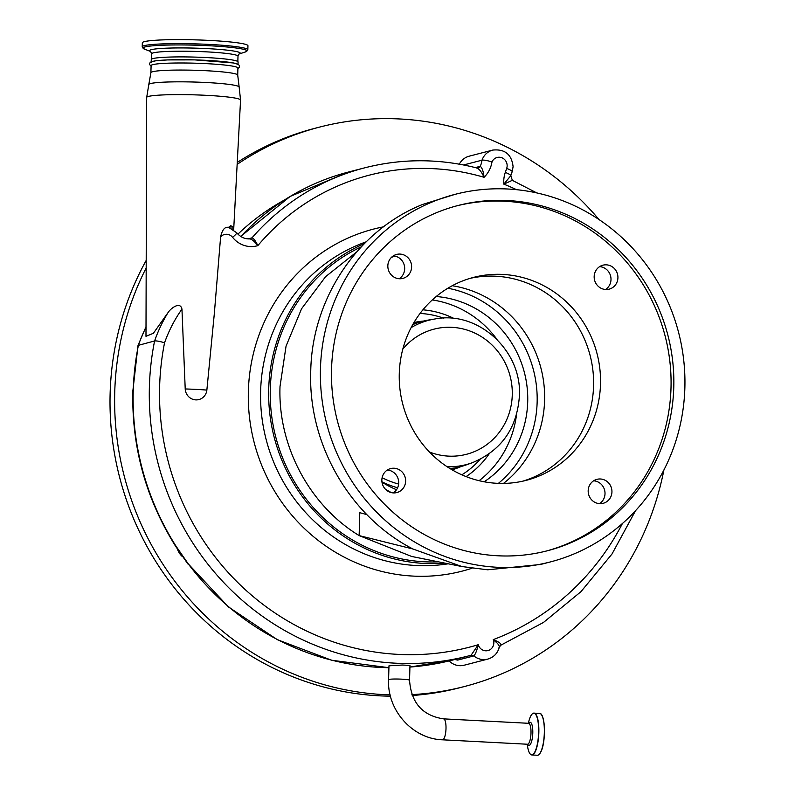 <?xml version="1.0" encoding="UTF-8"?>
<svg xmlns="http://www.w3.org/2000/svg" width="795" height="795" viewBox="0 0 795 795"><rect width="100%" height="100%" fill="white"/><g stroke="black" fill="none" stroke-linecap="round" stroke-linejoin="round"><path stroke-width="1.19" d="M361.298 246.828A165.112 158.056 75.5 0 0 270.3 389.043A165.112 158.056 75.5 0 0 438.492 561.836M364.378 243.628A166.761 159.646 75.5 0 0 268.72 388.954A166.761 159.646 75.5 0 0 444.773 563.098M356.647 251.965L325.592 276.69L301.583 308.728L286.061 346.113L280.009 386.529C277.793 445.757 309.404 505.322 359.141 535.591L412.893 548.987L461.915 566.547L411.691 556.47L359.141 535.591L359.787 512.695L366.833 514.584M385.376 489.163A110.624 105.904 75.5 0 0 391.359 492.612M503.474 483.43A110.624 105.904 75.5 0 0 544.605 400.312A110.624 105.904 75.5 0 0 452.266 285.723M391.498 257.322L395.045 256.139M447.863 288.237A110.535 105.824 -104.5 0 1 537.142 402.23A110.535 105.824 -104.5 0 1 498.405 483.37M436.187 296.525A100.717 96.414 -104.5 0 1 527.711 401.733A100.717 96.414 -104.5 0 1 484.175 481.78M396.506 489.73A100.717 96.414 -104.5 0 1 381.988 482.148M461.915 566.547L487.683 569.796L540.57 564.47L550.269 561.956A189.876 181.767 -104.5 0 1 320.455 368.651A189.876 181.767 -104.5 0 1 455.058 194.348A189.876 181.767 -104.5 0 1 684.873 387.642A189.876 181.767 -104.5 0 1 550.269 561.956M412.893 548.987C349.651 516.422 307.913 443.759 310.746 371.166C311.968 298.493 357.641 230.391 422.513 204.494L455.058 194.348M522.703 481.194A104.841 100.369 75.5 0 0 593.577 385.903A104.841 100.369 75.5 0 0 470.153 278.339M605.542 289.489A12.382 11.855 75.5 0 0 610.997 279.582A12.382 11.855 75.5 0 0 599.619 266.633M599.559 503.652A12.382 11.855 75.5 0 0 605.015 493.735A12.382 11.855 75.5 0 0 593.636 480.796M393.237 492.9A12.382 11.855 75.5 0 0 398.692 482.982A12.382 11.855 75.5 0 0 387.314 470.044M399.219 278.737A12.382 11.855 75.5 0 0 404.675 268.829A12.382 11.855 75.5 0 0 393.296 255.881M673.782 387.066A178.319 170.706 75.5 0 0 457.95 205.527A178.319 170.706 75.5 0 0 331.545 369.238A178.319 170.706 75.5 0 0 547.377 550.766A178.319 170.706 75.5 0 0 673.782 387.066M387.841 265.798A12.382 11.855 -104.5 0 1 396.616 254.43A12.382 11.855 -104.5 0 1 411.611 267.031A12.382 11.855 -104.5 0 1 402.827 278.399A12.382 11.855 -104.5 0 1 387.841 265.798M381.858 479.951A12.382 11.855 -104.5 0 1 390.633 468.583A12.382 11.855 -104.5 0 1 405.629 481.194A12.382 11.855 -104.5 0 1 396.844 492.562A12.382 11.855 -104.5 0 1 381.858 479.951M588.181 490.704A12.382 11.855 -104.5 0 1 596.956 479.335A12.382 11.855 -104.5 0 1 611.941 491.946A12.382 11.855 -104.5 0 1 603.167 503.315A12.382 11.855 -104.5 0 1 588.181 490.704M594.163 276.551A12.382 11.855 -104.5 0 1 602.938 265.182A12.382 11.855 -104.5 0 1 617.924 277.783A12.382 11.855 -104.5 0 1 609.149 289.151A12.382 11.855 -104.5 0 1 594.163 276.551M399.279 373.63A104.841 100.369 -104.5 0 1 473.601 277.375A104.841 100.369 -104.5 0 1 600.503 384.114A104.841 100.369 -104.5 0 1 526.181 480.359A104.841 100.369 -104.5 0 1 399.279 373.63M545.986 551.124A178.319 170.706 75.5 0 0 671.01 387.791A178.319 170.706 75.5 0 0 456.569 205.895M423.477 321.061A76.091 72.842 75.5 0 0 418.17 321.727A76.091 72.842 75.5 0 0 413.947 322.551M452.097 469.825A76.091 72.842 75.5 0 0 456.181 468.493A76.091 72.842 75.5 0 0 461.15 466.496M411.124 327.629A74.551 71.371 -104.5 0 1 434.905 318.984C478.133 310.378 522.156 350.784 519.403 395.96C517.058 428.376 501.307 450.646 472.151 462.779L466.218 464.906A75.127 71.918 -104.5 0 1 460.245 466.745A75.127 71.918 -104.5 0 1 450.02 468.583M412.734 324.648A75.127 71.918 -104.5 0 1 422.572 321.289A75.127 71.918 -104.5 0 1 428.684 320.007L434.905 318.984M248.01 238.888L251.985 237.854C253.555 238.222 255.513 240.815 257.848 245.625A24.764 23.711 -104.5 0 1 232.597 237.337A8.258 7.9 75.5 0 0 220.613 236.89L214.332 313.558L206.859 390.097A11.319 10.832 -104.5 0 1 185.215 388.964L181.956 309.106A140.337 134.355 75.5 0 0 164.555 342.774C159.696 341.323 156.377 340.717 154.598 340.956A148.595 142.255 -104.5 0 1 168.033 312.604C170.448 308.639 180.177 300.868 181.956 309.106M220.613 236.89C222.292 229.407 225.114 226.297 229.089 227.539L230.54 225.701L232.826 226.565L233.69 229.556L240.557 100.071A46.955 3.925 -178.4 0 0 206.75 95.35A46.955 3.925 -178.4 0 0 146.678 97.447L148.814 84.449A45.196 3.776 -178.4 0 1 206.62 82.531A45.196 3.776 -178.4 0 1 239.146 86.973L240.557 100.071M164.555 342.774A255.92 244.989 75.5 0 0 159.626 386.648A255.92 244.989 75.5 0 0 478.292 644.695C476.911 650.519 475.43 654.255 473.85 655.915L471.057 655.279L478.292 644.695A8.258 7.9 75.5 0 0 493.824 642.946A8.258 7.9 75.5 0 0 493.248 639.627C498.992 641.913 501.516 643.771 500.84 645.192L543.502 622.425L580.986 591.649L612.031 553.966L635.513 510.718M454.78 659.502L457.682 660.098L473.85 655.915A16.506 15.811 -104.5 0 0 487.733 659.115C493.834 657.276 497.71 653.242 499.349 647.021L500.92 645.162M498.982 647.398C499.777 646.901 499.21 645.51 497.282 643.215L493.248 639.627A255.92 244.989 75.5 0 0 622.396 523.547M512.149 180.405L503.821 184.142L510.34 176.261M475.331 167.586L480.21 166.324C482.098 167.596 483.38 171.253 484.066 177.295C481.571 171.819 479.097 168.729 476.652 168.003M516.502 189.667A232.806 222.868 75.5 0 0 503.821 184.142A28.063 26.871 -104.5 0 1 503.742 180.982A28.063 26.871 -104.5 0 1 505.302 172.406L506.683 168.401A8.258 7.9 75.5 0 0 500.999 157.48A8.258 7.9 75.5 0 0 491.996 161.922C486.858 160.411 483.519 159.835 481.989 160.192L463.584 164.963M459.331 164.167A16.506 15.811 -104.5 0 1 469.209 156.178L492.771 150.076A16.506 15.811 -104.5 0 0 481.989 160.192A19.815 18.971 75.5 0 1 480.21 166.324L478.719 167.815L477.04 168.023C439.416 158.404 401.952 158.344 364.647 167.844A241.054 230.769 -104.5 0 0 251.985 237.854L249.888 238.907C251.856 239.196 254.509 241.442 257.848 245.625A232.806 222.868 75.5 0 1 484.066 177.295A28.063 26.871 -104.5 0 0 491.996 161.922M146.002 327.302A148.595 142.255 75.5 0 0 138.429 345.149A264.169 252.899 75.5 0 0 133.222 391.021A264.169 252.899 75.5 0 0 176.083 546.284L175.625 546.284C145.932 498.882 131.662 447.197 132.825 391.239L138.022 345.428L154.598 340.956A264.169 252.899 -104.5 0 0 149.39 386.837A264.169 252.899 -104.5 0 0 469.149 655.776L471.057 655.279A264.169 252.899 -104.5 0 1 469.149 655.776L452.971 659.969A264.169 252.899 75.5 0 1 409.922 667.055L452.971 659.969M168.033 312.604L153.395 333.274L145.982 336.315L146.678 97.447M230.54 225.701L231.156 228.274M232.875 229.258L232.826 226.565M388.586 679.645L388.974 665.812L402.399 665.037L409.962 665.395L409.554 680.232A10.484 0.875 1.6 0 0 402.002 679.178A10.484 0.875 1.6 0 0 389.003 679.417A10.484 0.875 1.6 0 0 388.586 679.645C386.986 710.164 412.635 739.002 442.527 739.807A10.484 2.902 -87 0 0 442.775 739.787A10.484 2.902 -87 0 0 445.985 729.035A10.484 2.902 -87 0 0 443.62 718.869L528.605 723.301A10.484 2.902 93 0 1 530.981 733.467A10.484 2.902 93 0 1 527.771 744.209A10.484 2.902 93 0 1 527.512 744.239L527.721 744.219M176.083 546.284L188.326 563.953A264.169 252.899 75.5 0 0 388.924 667.691L331.674 660.257L277.266 639.647L228.503 606.982L188.326 563.953M487.733 659.115L464.171 665.216A16.506 15.811 -104.5 0 1 449.115 660.933M182.164 556.371A16.506 15.811 -104.5 0 1 177.504 549.285M599.003 219.539A288.943 276.61 75.5 0 0 319.58 127.101A288.943 276.61 75.5 0 0 237.148 164.376M146.181 267.945A288.943 276.61 75.5 0 0 114.738 392.362A288.943 276.61 75.5 0 0 390.136 694.87M411.899 694.621A288.943 276.61 75.5 0 0 464.469 686.512A288.943 276.61 75.5 0 0 663.885 470.054M146.201 260.402A288.943 276.61 75.5 0 0 110.127 393.555A288.943 276.61 75.5 0 0 390.454 696.172M412.237 695.506A288.943 276.61 75.5 0 0 459.848 687.715L464.469 686.512M319.58 127.101L314.959 128.293A288.943 276.61 75.5 0 0 237.248 162.448M150.901 72.663A43.427 3.627 -178.4 0 1 206.462 70.735A43.427 3.627 -178.4 0 1 237.715 75.088L237.914 68.022A43.427 3.627 -178.4 0 0 206.66 63.66A43.427 3.627 -178.4 0 0 151.1 65.597L150.901 72.663L148.814 84.449M238.003 64.733A43.427 3.627 -178.4 0 0 206.829 60.38M238.023 64.236L238.083 61.931A43.427 3.627 -178.4 0 0 206.829 57.578A43.427 3.627 -178.4 0 0 151.269 59.506L151.209 61.811M247.136 44.947A52.838 4.412 1.6 0 1 247.951 45.752L247.841 49.757A52.838 4.412 1.6 0 0 247.016 48.952A52.838 4.412 1.6 0 0 190.432 43.755A52.838 4.412 1.6 0 0 142.216 46.806L142.325 42.801A52.838 4.412 1.6 0 1 190.552 39.75A52.838 4.412 1.6 0 1 247.136 44.947M206.75 60.37A43.427 3.627 -178.4 0 0 151.189 62.308M366.187 241.829A166.761 159.646 75.5 0 0 260.631 391.051A166.761 159.646 75.5 0 0 448.241 563.794M432.271 299.944A100.717 96.414 -104.5 0 1 497.034 339.465M422.91 309.821A90.809 86.933 -104.5 0 1 454.064 318.517M420.048 313.459A86.973 83.266 -104.5 0 1 443.481 318.119M480.071 459.371A86.973 83.266 -104.5 0 1 461.845 474.814M398.623 484.066A86.973 83.266 -104.5 0 1 382.127 477.686M489.124 453.875A90.809 86.933 -104.5 0 1 466.109 476.603M397.629 487.733A90.809 86.933 -104.5 0 1 381.938 481.81M472.151 462.779A74.551 71.371 -104.5 0 1 447.168 466.764M429.489 452.027A64.643 61.891 75.5 0 0 512.268 394.966A64.643 61.891 75.5 0 0 472.399 332.012A64.643 61.891 75.5 0 0 402.817 349.084M516.521 414.712A100.717 96.414 -104.5 0 1 479.087 480.697M471.952 568.266A176.669 169.126 -104.5 0 1 248.358 391.269A176.669 169.126 -104.5 0 1 383.518 226.843M206.859 390.097A39.611 3.309 -178.4 0 0 196.504 389.411A39.611 3.309 -178.4 0 0 185.215 388.964M505.302 172.406A8.258 1.361 19.1 0 1 510.788 175.705L512.368 180.356L536.734 192.907M506.683 168.401A8.258 1.361 19.1 0 1 512.179 171.7L510.788 175.705M232.597 237.337A8.258 1.004 -38.4 0 0 236.761 232.806C240.388 237.109 244.81 239.136 250.018 238.888M478.183 168.013L477.268 168.103M240.716 236.423L290.155 196.435L348.478 172.028A241.054 230.769 75.5 0 0 240.815 236.483M457.682 660.098L455.316 659.383M283.795 200.38A233.631 223.653 75.5 0 0 237.934 234.137M528.755 723.291A11.567 3.2 93 0 1 529.868 722.317A11.567 3.2 93 0 1 532.789 733.01A11.567 3.2 93 0 1 529.231 745.372A11.567 3.2 93 0 1 527.642 744.239M528.347 723.321A10.484 2.902 93 0 1 528.605 723.301L528.894 723.251M528.297 723.281L528.894 721.055A20.829 5.764 93 0 1 533.365 713.264A20.829 5.764 93 0 1 538.613 732.503A20.829 5.764 93 0 1 532.203 754.763A20.829 5.764 93 0 1 527.562 746.495L527.204 744.219M533.554 713.135A20.968 5.803 93 0 1 534.071 713.085A20.968 5.803 93 0 1 538.811 733.417A20.968 5.803 93 0 1 532.392 754.912A20.968 5.803 93 0 1 531.885 754.962A20.968 5.803 93 0 1 530.653 754.395M532.779 713.522A20.968 5.803 93 0 1 533.435 713.175M528.894 721.055C530.176 716.365 531.706 713.721 533.495 713.145L539.547 713.373A20.968 5.803 93 0 1 544.297 733.696A20.968 5.803 93 0 1 537.877 755.2A20.968 5.803 93 0 1 537.36 755.25L531.885 754.962C529.887 754.674 528.446 751.851 527.562 746.495M541.236 714.427A20.799 5.754 93 0 1 544.366 734.62A20.799 5.754 93 0 1 539.159 754.375M151.527 59.128L151.676 53.802A43.178 3.607 1.6 0 1 191.088 51.307A43.178 3.607 1.6 0 1 237.327 55.551A43.178 3.607 1.6 0 1 237.993 56.216L239.007 54.02M245.506 51.933A51.963 4.343 1.6 0 0 246.132 50.174A51.963 4.343 1.6 0 0 185.881 44.987A51.963 4.343 1.6 0 0 143.855 48.863A51.963 4.343 1.6 0 0 144.412 49.101L150.603 51.486A45.345 3.786 1.6 0 1 150.295 51.347A45.345 3.786 1.6 0 1 186.974 47.968A45.345 3.786 1.6 0 1 239.553 52.49A45.345 3.786 1.6 0 1 239.215 53.951L245.506 51.933L247.841 49.757M418.17 321.727L414.036 322.402M456.181 468.493L452.246 469.905M460.245 466.745L450.954 469.149M422.572 321.289L413.281 323.704M492.771 150.076C504.924 148.874 511.692 154.419 513.093 166.702L512.179 171.7M228.334 227.191L236.761 232.806M138.032 345.408L146.002 326.785M348.478 172.028L364.647 167.844M175.625 546.284L187.858 563.923M442.527 739.807L527.512 744.239M539.547 713.373C546.086 712.588 546.493 751.136 537.917 755.19L537.36 755.25M237.715 75.088L239.146 86.973M237.904 68.519L239.454 67.138L239.494 65.707L238.44 64.465L233.601 62.984L194.715 59.883L167.437 59.923L155.701 60.798L150.782 62.02L149.649 63.193L149.609 64.624L151.09 66.094M237.844 61.543L237.993 56.216M151.676 53.802L150.563 51.466M144.412 49.101L142.216 46.806M443.62 718.869C422.493 715.669 411.134 702.79 409.554 680.232"/></g></svg>
